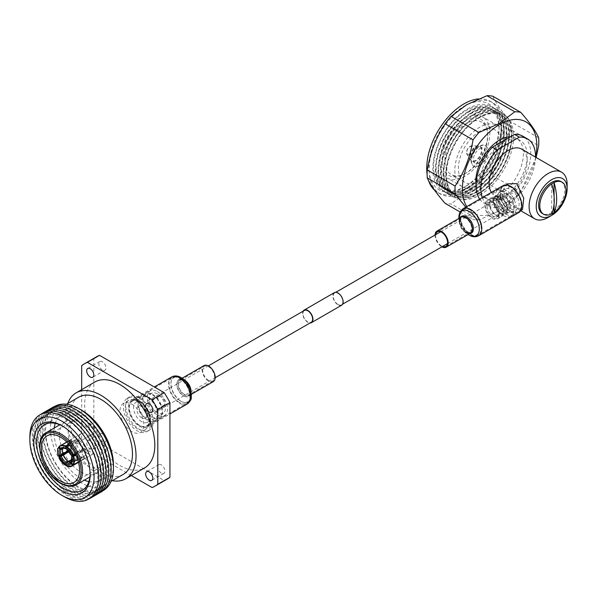 <?xml version="1.0" encoding="UTF-8"?>
<svg xmlns="http://www.w3.org/2000/svg" width="597" height="597" viewBox="0 0 597 597"><rect width="100%" height="100%" fill="white"/><g stroke="black" fill="none" stroke-linecap="round" stroke-linejoin="round"><path stroke-width="0.45" stroke-dasharray="2.98 2.24" d="M338.014 304.515A6.836 3.948 -120 0 0 341.432 304.851A6.836 3.948 -120 0 0 342.477 299.373A6.836 3.948 -120 0 0 338.014 293.351A6.836 3.948 -120 0 0 334.596 293.015A6.836 3.948 -120 0 0 333.544 298.493A6.836 3.948 -120 0 0 338.014 304.515M504.129 208.607A6.836 3.948 -120 0 0 507.547 208.943A6.836 3.948 -120 0 0 508.592 203.473A6.836 3.948 -120 0 0 504.129 197.45A6.836 3.948 -120 0 0 500.711 197.107A6.836 3.948 -120 0 0 499.667 202.584A6.836 3.948 -120 0 0 504.129 208.607M303.164 311.164A7.261 4.194 -120 0 0 307.806 322.298A7.261 4.194 -120 0 0 310 322.999M334.38 292.642A7.261 4.194 -120 0 0 333.268 298.463A7.261 4.194 -120 0 0 338.014 304.866A7.261 4.194 -120 0 0 341.641 305.224M141.69 417.855A6.836 3.948 -120 0 0 145.108 418.198A6.836 3.948 -120 0 0 146.153 412.721A6.836 3.948 -120 0 0 141.69 406.699A6.836 3.948 -120 0 0 138.273 406.363A6.836 3.948 -120 0 0 137.228 411.833A6.836 3.948 -120 0 0 141.69 417.855M304.388 310.455A6.836 3.948 -120 0 0 303.343 315.932A6.836 3.948 -120 0 0 307.806 321.955A6.836 3.948 -120 0 0 311.224 322.29M435.75 234.614A8.418 4.858 -120 0 0 441.623 245.986A8.418 4.858 -120 0 0 442.586 246.449M510.786 187.152A14.738 8.507 -120 0 0 503.42 186.421A14.738 8.507 -120 0 0 501.159 198.226A14.738 8.507 -120 0 0 510.786 211.219A14.738 8.507 -120 0 0 518.151 211.942A14.738 8.507 -120 0 0 520.412 200.137A14.738 8.507 -120 0 0 510.786 187.152M502.995 185.682A15.589 9 -120 0 0 500.599 198.174A15.589 9 -120 0 0 510.786 211.913A15.589 9 -120 0 0 518.584 212.681M435.071 235.002A9.268 5.351 -120 0 0 441.623 246.68A9.268 5.351 -120 0 0 441.907 246.845M208.651 380.49A8.418 4.858 60 0 1 203.152 373.073A8.418 4.858 60 0 1 204.443 366.334A8.418 4.858 60 0 1 208.651 366.752A8.418 4.858 60 0 1 214.144 374.162A8.418 4.858 60 0 1 212.86 380.908A8.418 4.858 60 0 1 208.651 380.49M139.482 425.586A14.738 8.507 60 0 1 129.855 412.602A14.738 8.507 60 0 1 132.116 400.788A14.738 8.507 60 0 1 139.482 401.52A14.738 8.507 60 0 1 149.108 414.505A14.738 8.507 60 0 1 146.855 426.318A14.738 8.507 60 0 1 139.482 425.586M139.482 400.826A15.589 9 60 0 1 149.668 414.564A15.589 9 60 0 1 147.28 427.056A15.589 9 60 0 1 139.482 426.28A15.589 9 60 0 1 129.303 412.542A15.589 9 60 0 1 131.691 400.05A15.589 9 60 0 1 139.482 400.826M213.286 381.647A9.268 5.351 60 0 1 208.651 381.192A9.268 5.351 60 0 1 202.592 373.021A9.268 5.351 60 0 1 204.017 365.595M492.234 217.442A9.246 5.343 60 0 1 485.697 206.114A9.246 5.343 60 0 1 492.234 202.338L492.234 202.338A9.246 5.343 60 0 1 498.779 213.666A9.246 5.343 60 0 1 492.234 217.442M492.95 202.756L492.234 202.338L492.95 202.756A8.239 4.761 -120 0 0 488.831 202.346A8.239 4.761 -120 0 0 487.57 208.95A8.239 4.761 -120 0 0 492.95 216.211A8.239 4.761 -120 0 0 497.07 216.614A8.239 4.761 -120 0 0 498.779 212.845A8.239 4.761 -120 0 0 492.95 202.756L492.95 202.756M499.876 197.659L500.465 198.57L499.876 199.48L497.017 199.301L496.428 198.57L497.017 197.831L499.876 197.659M499.876 200.607L500.465 199.682L499.876 198.756L497.017 198.958L496.428 199.682L497.017 200.405L499.876 200.607M504.129 196.301A8.239 4.761 -120 0 0 500.01 195.891A8.239 4.761 -120 0 0 498.741 202.495A8.239 4.761 -120 0 0 504.129 209.756A8.239 4.761 -120 0 0 508.248 210.166A8.239 4.761 -120 0 0 509.51 203.562A8.239 4.761 -120 0 0 504.129 196.301M492.234 218.405A10.425 6.022 -120 0 0 497.45 218.92A10.425 6.022 -120 0 0 499.047 210.569A10.425 6.022 -120 0 0 492.234 201.383A10.425 6.022 -120 0 0 487.025 200.861A10.425 6.022 -120 0 0 485.428 209.219A10.425 6.022 -120 0 0 492.234 218.405M496.517 215.935A10.425 6.022 -120 0 0 501.734 216.45A10.425 6.022 -120 0 0 503.331 208.099A10.425 6.022 -120 0 0 496.517 198.905A10.425 6.022 -120 0 0 491.301 198.391A10.425 6.022 -120 0 0 489.704 206.749A10.425 6.022 -120 0 0 496.517 215.935M496.517 215.248A9.582 5.537 -120 0 0 501.308 215.726A9.582 5.537 -120 0 0 502.778 208.04A9.582 5.537 -120 0 0 496.517 199.592A9.582 5.537 -120 0 0 491.727 199.122A9.582 5.537 -120 0 0 490.256 206.801A9.582 5.537 -120 0 0 496.517 215.248M500.562 212.913A9.582 5.537 -120 0 0 505.353 213.39A9.582 5.537 -120 0 0 506.823 205.704A9.582 5.537 -120 0 0 500.562 197.264A9.582 5.537 -120 0 0 495.771 196.786A9.582 5.537 -120 0 0 494.301 204.465A9.582 5.537 -120 0 0 500.562 212.913M500.562 213.599A10.425 6.022 -120 0 0 505.771 214.114A10.425 6.022 -120 0 0 507.375 205.764A10.425 6.022 -120 0 0 500.562 196.577A10.425 6.022 -120 0 0 495.346 196.055A10.425 6.022 -120 0 0 493.749 204.413A10.425 6.022 -120 0 0 500.562 213.599M503.413 211.95A10.425 6.022 -120 0 0 508.629 212.472A10.425 6.022 -120 0 0 510.226 204.114A10.425 6.022 -120 0 0 503.413 194.928A10.425 6.022 -120 0 0 498.204 194.413A10.425 6.022 -120 0 0 496.607 202.764A10.425 6.022 -120 0 0 503.413 211.95M503.413 215.524A14.798 8.545 -120 0 0 510.816 216.256A14.798 8.545 -120 0 0 513.084 204.398A14.798 8.545 -120 0 0 503.413 191.353A14.798 8.545 -120 0 0 496.017 190.622A14.798 8.545 -120 0 0 493.749 202.48A14.798 8.545 -120 0 0 503.413 215.524M505.793 214.151A14.798 8.545 -120 0 0 513.189 214.883A14.798 8.545 -120 0 0 515.457 203.025A14.798 8.545 -120 0 0 505.793 189.98A14.798 8.545 -120 0 0 498.391 189.249A14.798 8.545 -120 0 0 496.122 201.107A14.798 8.545 -120 0 0 505.793 214.151M505.793 211.681A11.768 6.798 -120 0 0 511.681 212.263A11.768 6.798 -120 0 0 513.48 202.831A11.768 6.798 -120 0 0 505.793 192.458A11.768 6.798 -120 0 0 499.905 191.868A11.768 6.798 -120 0 0 498.099 201.301A11.768 6.798 -120 0 0 505.793 211.681M510.786 208.793A11.768 6.798 -120 0 0 516.674 209.375A11.768 6.798 -120 0 0 518.48 199.943A11.768 6.798 -120 0 0 510.786 189.57A11.768 6.798 -120 0 0 504.898 188.988A11.768 6.798 -120 0 0 503.099 198.42A11.768 6.798 -120 0 0 510.786 208.793M510.786 211.263A14.798 8.545 -120 0 0 518.189 212.002A14.798 8.545 -120 0 0 520.457 200.144A14.798 8.545 -120 0 0 510.786 187.1A14.798 8.545 -120 0 0 503.39 186.368A14.798 8.545 -120 0 0 501.122 198.226A14.798 8.545 -120 0 0 510.786 211.263M507.741 183.854L503.495 189.152L504.443 196.413L516.778 207.808L522.539 209.487M560.941 181.518A18.5 10.679 -60 0 1 563.777 196.338A18.5 10.679 -60 0 1 551.695 212.636A18.5 10.679 -60 0 1 542.442 213.554M503.413 142.198A33.633 19.417 120 0 0 481.443 171.839A33.633 19.417 120 0 0 486.6 198.786A33.633 19.417 120 0 0 503.413 197.122A33.633 19.417 120 0 0 525.39 167.488A33.633 19.417 120 0 0 520.233 140.534A33.633 19.417 120 0 0 503.413 142.198M476.07 184.958A33.633 19.417 120 0 0 482.794 196.592A33.633 19.417 120 0 0 499.607 194.928A33.633 19.417 120 0 0 521.584 165.287A33.633 19.417 120 0 0 516.427 138.34A33.633 19.417 120 0 0 510.45 136.765M535.681 157.22A52.633 30.387 -60 0 1 499.607 210.442A52.633 30.387 -60 0 1 466.742 206.607M536.121 157.474L520.741 191.913L492.876 175.831A59.275 34.223 -60 0 1 486.958 183.197L514.815 199.286L499.219 210.987L478.966 219.987A59.275 34.223 -60 0 1 473.04 219.457L465.779 207.166M491.361 192.398A26.91 15.537 120 0 0 494.719 195.712A26.91 15.537 120 0 0 508.174 194.376A26.91 15.537 120 0 0 525.748 170.667A26.91 15.537 120 0 0 521.621 149.108M567.15 184.488A26.91 15.537 -60 0 1 548.128 217.442M460.011 211.935L473.04 219.457M538.658 137.817L510.793 121.736A59.275 34.223 -60 0 1 510.801 129.631L538.658 145.72M492.868 96.244C495.741 102.923 501.719 111.423 510.793 121.736M510.801 129.631C501.778 143.183 495.808 158.586 492.876 175.831M478.966 219.987L451.108 203.905A59.275 34.223 -60 0 1 445.183 203.376M486.958 183.197L466.697 192.212L451.108 203.905M520.741 191.913A59.275 34.223 -60 0 1 514.815 199.286M466.317 191.219A52.633 30.387 -60 0 1 439.996 193.824A52.633 30.387 -60 0 1 431.929 151.653A52.633 30.387 -60 0 1 466.317 105.266A52.633 30.387 -60 0 1 492.629 102.662A52.633 30.387 -60 0 1 500.704 144.84A52.633 30.387 -60 0 1 466.317 191.219M479.137 193.406A46.245 26.701 120 0 0 509.345 152.653A46.245 26.701 120 0 0 502.256 115.594A46.245 26.701 120 0 0 479.137 117.885A46.245 26.701 120 0 0 448.922 158.638A46.245 26.701 120 0 0 456.011 195.697A46.245 26.701 120 0 0 479.137 193.406M479.787 195.092A47.85 27.626 120 0 0 513.621 136.489A47.85 27.626 120 0 0 479.787 116.952A47.85 27.626 120 0 0 445.959 175.555A47.85 27.626 120 0 0 479.787 195.092M477.6 114.937A48.767 28.156 -60 0 1 512.084 134.847A48.767 28.156 -60 0 1 477.6 194.577A48.767 28.156 -60 0 1 443.116 174.667A48.767 28.156 -60 0 1 477.6 114.937M478.63 117.594A46.245 26.701 -60 0 1 501.749 115.303A46.245 26.701 -60 0 1 508.838 152.362A46.245 26.701 -60 0 1 478.63 193.107A46.245 26.701 -60 0 1 455.504 195.398A46.245 26.701 -60 0 1 448.414 158.347A46.245 26.701 -60 0 1 478.63 117.594M476.57 191.921A46.245 26.701 120 0 0 506.778 151.168A46.245 26.701 120 0 0 499.689 114.117A46.245 26.701 120 0 0 476.57 116.4A46.245 26.701 120 0 0 446.355 157.153A46.245 26.701 120 0 0 453.444 194.212A46.245 26.701 120 0 0 476.57 191.921M475.025 113.452A48.767 28.156 -60 0 1 509.51 133.362A48.767 28.156 -60 0 1 475.025 193.092A48.767 28.156 -60 0 1 440.541 173.182A48.767 28.156 -60 0 1 475.025 113.452M476.055 116.109A46.245 26.701 -60 0 1 499.182 113.818A46.245 26.701 -60 0 1 506.271 150.877A46.245 26.701 -60 0 1 476.055 191.63A46.245 26.701 -60 0 1 452.936 193.921A46.245 26.701 -60 0 1 445.847 156.862A46.245 26.701 -60 0 1 476.055 116.109M473.996 190.436A46.245 26.701 120 0 0 504.211 149.69A46.245 26.701 120 0 0 497.122 112.632A46.245 26.701 120 0 0 473.996 114.922A46.245 26.701 120 0 0 443.787 155.675A46.245 26.701 120 0 0 450.877 192.727A46.245 26.701 120 0 0 473.996 190.436M472.458 111.975A48.767 28.156 -60 0 1 506.943 131.885A48.767 28.156 -60 0 1 472.458 191.607A48.767 28.156 -60 0 1 437.974 171.697A48.767 28.156 -60 0 1 472.458 111.975M473.488 114.624A46.245 26.701 -60 0 1 496.614 112.333A46.245 26.701 -60 0 1 503.704 149.392A46.245 26.701 -60 0 1 473.488 190.144A46.245 26.701 -60 0 1 450.369 192.435A46.245 26.701 -60 0 1 443.28 155.377A46.245 26.701 -60 0 1 473.488 114.624M471.429 188.958A46.245 26.701 120 0 0 501.644 148.205A46.245 26.701 120 0 0 494.555 111.146A46.245 26.701 120 0 0 471.429 113.437A46.245 26.701 120 0 0 441.22 154.19A46.245 26.701 120 0 0 448.31 191.249A46.245 26.701 120 0 0 471.429 188.958M469.891 110.49A48.767 28.156 -60 0 1 504.375 130.4A48.767 28.156 -60 0 1 469.891 190.13A48.767 28.156 -60 0 1 435.407 170.22A48.767 28.156 -60 0 1 469.891 110.49M470.921 113.146A46.245 26.701 -60 0 1 494.04 110.855A46.245 26.701 -60 0 1 501.129 147.907A46.245 26.701 -60 0 1 470.921 188.659A46.245 26.701 -60 0 1 447.802 190.95A46.245 26.701 -60 0 1 440.713 153.892A46.245 26.701 -60 0 1 470.921 113.146M468.861 187.473A46.245 26.701 120 0 0 499.07 146.72A46.245 26.701 120 0 0 491.98 109.661A46.245 26.701 120 0 0 468.861 111.952A46.245 26.701 120 0 0 438.653 152.705A46.245 26.701 120 0 0 445.743 189.764A46.245 26.701 120 0 0 468.861 187.473M467.324 109.005A48.767 28.156 -60 0 1 501.808 128.915A48.767 28.156 -60 0 1 467.324 188.645A48.767 28.156 -60 0 1 432.84 168.735A48.767 28.156 -60 0 1 467.324 109.005M466.302 186.01L466.302 186.01A46.267 26.708 120 0 0 499.017 129.348A46.267 26.708 120 0 0 466.302 110.46A46.267 26.708 120 0 0 433.586 167.123A46.267 26.708 120 0 0 466.302 186.01L463.936 187.376A49.611 28.641 -60 0 1 428.855 167.123A49.611 28.641 -60 0 1 463.936 106.363A49.611 28.641 -60 0 1 499.017 126.616A49.611 28.641 -60 0 1 463.936 187.376L466.302 186.01M468.354 111.661A46.245 26.701 -60 0 1 491.473 109.37A46.245 26.701 -60 0 1 498.562 146.429A46.245 26.701 -60 0 1 468.354 187.182A46.245 26.701 -60 0 1 445.228 189.473A46.245 26.701 -60 0 1 438.138 152.414A46.245 26.701 -60 0 1 468.354 111.661M478.555 98.908A52.633 30.387 -60 0 1 490.256 101.289A52.633 30.387 -60 0 1 498.323 143.467A52.633 30.387 -60 0 1 463.936 189.846A52.633 30.387 -60 0 1 437.616 192.45A52.633 30.387 -60 0 1 434.549 190.212M428.519 180.518A52.633 30.387 -60 0 1 427.116 174.384M479.787 184.854A35.313 20.388 120 0 0 502.861 153.735A35.313 20.388 120 0 0 497.45 125.437A35.313 20.388 120 0 0 479.787 127.191A35.313 20.388 120 0 0 456.72 158.309A35.313 20.388 120 0 0 462.13 186.607A35.313 20.388 120 0 0 479.787 184.854M466.317 172.958L464.891 173.779A32.29 18.641 -60 0 1 442.056 160.6A32.29 18.641 -60 0 1 464.891 121.057A32.29 18.641 -60 0 1 487.719 134.235A32.29 18.641 -60 0 1 464.891 173.779L466.317 172.958A30.268 17.477 -60 0 1 451.183 174.458A30.268 17.477 -60 0 1 446.541 150.205A30.268 17.477 -60 0 1 466.317 123.527A30.268 17.477 -60 0 1 481.451 122.027A30.268 17.477 -60 0 1 487.719 135.885A30.268 17.477 -60 0 1 466.317 172.958M479.787 131.31A30.268 17.477 120 0 0 460.018 157.981A30.268 17.477 120 0 0 464.653 182.234A30.268 17.477 120 0 0 479.787 180.734A30.268 17.477 120 0 0 499.562 154.063A30.268 17.477 120 0 0 494.92 129.81A30.268 17.477 120 0 0 479.787 131.31M464.891 176.257A35.313 20.388 -60 0 1 447.228 178.003A35.313 20.388 -60 0 1 441.817 149.705A35.313 20.388 -60 0 1 464.891 118.587A35.313 20.388 -60 0 1 482.548 116.833A35.313 20.388 -60 0 1 487.958 145.131A35.313 20.388 -60 0 1 464.891 176.257M480.048 165.481A11.768 6.798 120 0 0 487.525 155.093A11.768 6.798 120 0 0 485.674 145.832A11.768 6.798 120 0 0 479.525 146.564A11.768 6.798 120 0 0 472.048 156.951A11.768 6.798 120 0 0 473.906 166.22A11.768 6.798 120 0 0 480.048 165.481M479.212 149.041A8.41 4.858 -60 0 1 483.6 148.511A8.41 4.858 -60 0 1 484.921 155.13A8.41 4.858 -60 0 1 479.578 162.548A8.41 4.858 -60 0 1 475.19 163.078A8.41 4.858 -60 0 1 473.869 156.459A8.41 4.858 -60 0 1 479.212 149.041M479.652 165.25A11.768 6.798 -60 0 1 473.511 165.988A11.768 6.798 -60 0 1 471.652 156.727A11.768 6.798 -60 0 1 479.137 146.34A11.768 6.798 -60 0 1 485.279 145.601A11.768 6.798 -60 0 1 487.137 154.862A11.768 6.798 -60 0 1 479.652 165.25M482.309 197.622A38.678 22.328 120 0 0 488.831 205.905A38.678 22.328 120 0 0 497.017 207.681L519.323 194.801A38.678 22.328 120 0 0 535.516 157.13M497.017 207.681L492.256 204.935L514.569 192.055L519.323 194.801M514.569 192.055A38.678 22.328 120 0 0 522.756 136.168M479.719 199.114A38.678 22.328 120 0 0 484.077 203.159A38.678 22.328 120 0 0 492.256 204.935M554.068 203.928L554.068 201.928M554.068 198.637L554.068 196.637M551.695 213.95L551.695 183.869M102.385 369.983A5.045 2.91 60 0 1 99.087 365.543A5.045 2.91 60 0 1 99.863 361.498A5.045 2.91 60 0 1 102.385 361.752A5.045 2.91 60 0 1 105.684 366.192A5.045 2.91 60 0 1 104.908 370.237A5.045 2.91 60 0 1 102.385 369.983M90.259 440.795A5.045 2.91 -120 0 0 87.737 440.549A5.045 2.91 -120 0 0 86.961 444.586A5.045 2.91 -120 0 0 90.259 449.034A5.045 2.91 -120 0 0 92.781 449.28A5.045 2.91 -120 0 0 93.55 445.243A5.045 2.91 -120 0 0 90.259 440.795M102.385 442.034A5.045 2.91 60 0 1 99.087 437.586A5.045 2.91 60 0 1 99.863 433.541A5.045 2.91 60 0 1 102.385 433.795A5.045 2.91 60 0 1 105.684 438.235A5.045 2.91 60 0 1 104.908 442.28A5.045 2.91 60 0 1 102.385 442.034M161.362 473.145A5.045 2.91 60 0 1 158.071 468.697A5.045 2.91 60 0 1 158.839 464.653A5.045 2.91 60 0 1 161.362 464.906A5.045 2.91 60 0 1 164.66 469.346A5.045 2.91 60 0 1 163.884 473.391A5.045 2.91 60 0 1 161.362 473.145M161.362 405.042A5.045 2.91 60 0 1 158.071 400.594A5.045 2.91 60 0 1 158.839 396.55A5.045 2.91 60 0 1 161.362 396.804A5.045 2.91 60 0 1 164.66 401.244A5.045 2.91 60 0 1 163.884 405.288A5.045 2.91 60 0 1 161.362 405.042M137.109 401.191A16.813 9.709 60 0 1 148.093 416.012A16.813 9.709 60 0 1 145.511 429.489A16.813 9.709 60 0 1 137.109 428.653A16.813 9.709 60 0 1 126.124 413.84A16.813 9.709 60 0 1 128.698 400.363A16.813 9.709 60 0 1 137.109 401.191M131.877 404.214A16.813 9.709 60 0 1 142.862 419.034A16.813 9.709 60 0 1 140.28 432.512A16.813 9.709 60 0 1 131.877 431.676A16.813 9.709 60 0 1 120.885 416.855A16.813 9.709 60 0 1 123.467 403.385A16.813 9.709 60 0 1 131.877 404.214M139.482 397.759A19.335 11.164 60 0 1 152.116 414.803A19.335 11.164 60 0 1 149.153 430.303A19.335 11.164 60 0 1 139.482 429.34A19.335 11.164 60 0 1 126.848 412.303A19.335 11.164 60 0 1 129.818 396.804A19.335 11.164 60 0 1 139.482 397.759M137.109 399.132A19.335 11.164 60 0 1 149.743 416.176A19.335 11.164 60 0 1 146.772 431.676A19.335 11.164 60 0 1 137.109 430.713A19.335 11.164 60 0 1 124.475 413.676A19.335 11.164 60 0 1 127.437 398.177A19.335 11.164 60 0 1 137.109 399.132M147.81 397.072A14.291 8.254 60 0 1 157.145 409.669A14.291 8.254 60 0 1 154.959 421.124A14.291 8.254 60 0 1 147.81 420.415A14.291 8.254 60 0 1 138.467 407.818A14.291 8.254 60 0 1 140.661 396.371A14.291 8.254 60 0 1 147.81 397.072M139.482 401.878A14.291 8.254 60 0 1 148.825 414.475A14.291 8.254 60 0 1 146.631 425.93A14.291 8.254 60 0 1 139.482 425.221A14.291 8.254 60 0 1 130.146 412.624A14.291 8.254 60 0 1 132.34 401.177A14.291 8.254 60 0 1 139.482 401.878M152.563 395.013A13.455 7.768 60 0 1 161.354 406.87A13.455 7.768 60 0 1 159.295 417.654A13.455 7.768 60 0 1 152.563 416.982A13.455 7.768 60 0 1 143.773 405.132A13.455 7.768 60 0 1 145.84 394.348A13.455 7.768 60 0 1 152.563 395.013M147.81 397.759A13.455 7.768 60 0 1 156.601 409.617A13.455 7.768 60 0 1 154.533 420.4A13.455 7.768 60 0 1 147.81 419.728A13.455 7.768 60 0 1 139.019 407.878A13.455 7.768 60 0 1 141.079 397.095A13.455 7.768 60 0 1 147.81 397.759M157.324 391.587A14.291 8.254 60 0 1 166.66 404.176A14.291 8.254 60 0 1 164.466 415.631A14.291 8.254 60 0 1 157.324 414.922A14.291 8.254 60 0 1 147.981 402.333A14.291 8.254 60 0 1 150.175 390.878A14.291 8.254 60 0 1 157.324 391.587M152.563 394.326A14.291 8.254 60 0 1 161.899 406.923A14.291 8.254 60 0 1 159.712 418.378A14.291 8.254 60 0 1 152.563 417.669A14.291 8.254 60 0 1 143.228 405.072A14.291 8.254 60 0 1 145.414 393.624A14.291 8.254 60 0 1 152.563 394.326M157.324 412.661A11.522 6.649 60 0 1 149.795 402.512A11.522 6.649 60 0 1 151.563 393.281A11.522 6.649 60 0 1 157.324 393.848A11.522 6.649 60 0 1 164.847 403.997A11.522 6.649 60 0 1 163.078 413.228A11.522 6.649 60 0 1 157.324 412.661M141.69 421.683A11.522 6.649 60 0 1 134.168 411.534A11.522 6.649 60 0 1 135.929 402.303A11.522 6.649 60 0 1 141.69 402.871A11.522 6.649 60 0 1 149.22 413.027A11.522 6.649 60 0 1 147.452 422.251A11.522 6.649 60 0 1 141.69 421.683M67.774 403.497A49.611 28.641 -120 0 0 100.96 476.302A49.611 28.641 -120 0 0 112.34 480.682M94.945 381.983A49.611 28.641 -120 0 0 87.341 421.736A49.611 28.641 -120 0 0 119.743 465.451A49.611 28.641 -120 0 0 144.549 467.914M123.236 474.391A44.566 25.731 60 0 1 100.96 472.182A44.566 25.731 60 0 1 71.849 432.915A44.566 25.731 60 0 1 78.677 397.199M81.931 410.393A44.566 25.731 -120 0 0 59.648 408.184A44.566 25.731 -120 0 0 52.82 443.899A44.566 25.731 -120 0 0 81.931 483.167A44.566 25.731 -120 0 0 104.214 485.376A44.566 25.731 -120 0 0 113.445 464.973M167.19 479.115A70.625 40.775 60 0 1 164.22 480.563L99.527 443.205A70.625 40.775 60 0 1 93.826 433.325L93.826 358.625A70.625 40.775 60 0 1 96.557 356.782M131.303 475.555L87.401 450.213L99.527 443.205M164.22 480.563L152.093 487.562M93.826 433.325L81.692 440.332L81.692 389.632M81.692 365.625L93.826 358.625M87.401 450.213A70.625 40.775 60 0 1 81.692 440.332M87.244 421.743A26.91 15.537 -120 0 0 73.789 420.415A26.91 15.537 -120 0 0 69.662 441.974A26.91 15.537 -120 0 0 87.244 465.682A26.91 15.537 -120 0 0 100.692 467.018A26.91 15.537 -120 0 0 104.818 445.459A26.91 15.537 -120 0 0 87.244 421.743M77.938 411.766A45.708 26.387 60 0 1 110.258 467.742A45.708 26.387 60 0 1 77.938 486.406A45.708 26.387 60 0 1 45.618 430.43A45.708 26.387 60 0 1 77.938 411.766M51.088 408.355A48.767 28.156 -120 0 0 45.178 447.787A48.767 28.156 -120 0 0 76.692 489.622A48.767 28.156 -120 0 0 99.789 492.704M103.191 490.577A48.566 28.037 60 0 1 79.102 488.062A48.566 28.037 60 0 1 47.432 445.444A48.566 28.037 60 0 1 54.633 406.467M75.438 413.206A45.708 26.387 60 0 1 107.758 469.19A45.708 26.387 60 0 1 75.438 487.846A45.708 26.387 60 0 1 43.118 431.87A45.708 26.387 60 0 1 75.438 413.206M48.596 409.796A48.767 28.156 -120 0 0 42.685 449.235A48.767 28.156 -120 0 0 74.192 491.062A48.767 28.156 -120 0 0 97.296 494.144M72.946 414.654A45.708 26.387 60 0 1 105.266 470.63A45.708 26.387 60 0 1 72.946 489.286A45.708 26.387 60 0 1 40.626 433.31A45.708 26.387 60 0 1 72.946 414.654M46.096 411.236A48.767 28.156 -120 0 0 40.186 450.675A48.767 28.156 -120 0 0 71.692 492.51A48.767 28.156 -120 0 0 94.796 495.585M70.446 416.094A45.708 26.387 60 0 1 102.766 472.07A45.708 26.387 60 0 1 70.446 490.734A45.708 26.387 60 0 1 38.126 434.75A45.708 26.387 60 0 1 70.446 416.094M43.596 412.676A48.767 28.156 -120 0 0 37.686 452.116A48.767 28.156 -120 0 0 69.2 493.95A48.767 28.156 -120 0 0 92.296 497.032M67.946 417.534A45.708 26.387 60 0 1 100.266 473.511A45.708 26.387 60 0 1 67.946 492.174A45.708 26.387 60 0 1 35.633 436.191A45.708 26.387 60 0 1 67.946 417.534M40.589 414.497A48.767 28.156 -120 0 0 35.35 454.056A48.767 28.156 -120 0 0 66.7 495.391A48.767 28.156 -120 0 0 89.222 498.726M65.454 418.975A45.708 26.387 60 0 1 97.774 474.951A45.708 26.387 60 0 1 65.454 493.615A45.708 26.387 60 0 1 33.133 437.638A45.708 26.387 60 0 1 65.454 418.975M90.125 473.742A37.835 21.843 -120 0 0 90.14 472.936A37.835 21.843 -120 0 0 63.386 426.594L61.954 425.773L63.386 426.594A37.835 21.843 -120 0 0 62.678 426.198M88.871 481.592A37.835 21.843 -120 0 0 99.662 480.234A37.835 21.843 -120 0 0 105.46 449.914A37.835 21.843 -120 0 0 80.744 416.572A37.835 21.843 -120 0 0 61.827 414.699A37.835 21.843 -120 0 0 55.252 423.363M54.23 428.019A37.835 21.843 -120 0 0 80.744 478.361A37.835 21.843 -120 0 0 84.334 480.152M80.744 472.04A30.104 17.38 -120 0 0 95.796 473.533A30.104 17.38 -120 0 0 100.408 449.414A30.104 17.38 -120 0 0 80.744 422.885A30.104 17.38 -120 0 0 65.692 421.4A30.104 17.38 -120 0 0 61.081 445.519A30.104 17.38 -120 0 0 80.744 472.04M29.85 437.131A48.648 28.089 -120 0 0 64.252 496.711M86.871 453.101A11.768 6.798 -120 0 0 93.125 453.907A11.768 6.798 -120 0 0 94.998 444.713A11.768 6.798 -120 0 0 87.61 434.325A11.768 6.798 -120 0 0 81.356 433.519A11.768 6.798 -120 0 0 79.483 442.713A11.768 6.798 -120 0 0 86.871 453.101M79.476 444.265A5.045 2.91 -120 0 0 75.752 446.049A5.045 2.91 -120 0 0 79.155 452.317A5.045 2.91 -120 0 0 82.879 450.534A5.045 2.91 -120 0 0 79.476 444.265M79.02 455.802A9.418 5.44 -120 0 0 84.028 456.444A9.418 5.44 -120 0 0 85.52 449.093A9.418 5.44 -120 0 0 79.61 440.78A9.418 5.44 -120 0 0 74.61 440.138A9.418 5.44 -120 0 0 73.11 447.489A9.418 5.44 -120 0 0 79.02 455.802M71.453 462.257A8.41 4.858 -120 0 0 72.58 461.891A8.41 4.858 -120 0 0 73.118 461.488L74.431 461.869L82.998 456.921A9.418 5.44 -120 0 0 83.505 456.295L74.946 461.235L73.625 460.854L71.498 462.175M71.401 462.481L73.118 461.488M69.349 461.936L68.588 461.593M69.267 461.981A9.418 5.44 -120 0 0 73.797 462.347A9.418 5.44 -120 0 0 74.431 461.869M73.625 460.854A8.41 4.858 -120 0 0 73.856 455.101M74.946 461.235A9.418 5.44 -120 0 0 75.207 454.675M75.603 454.444L83.767 449.735A9.418 5.44 -120 0 0 83.326 448.504L71.439 455.369M66.528 448.922L67.215 449.317L69.118 448.22L69.864 447.004L78.423 442.056A9.418 5.44 -120 0 0 77.946 441.743A9.418 5.44 -120 0 0 77.468 441.459L68.909 446.407L68.162 447.623L66.543 448.556M73.416 453.877A8.41 4.858 -120 0 0 69.118 448.22M74.767 453.444A9.418 5.44 -120 0 0 69.864 447.004M68.162 447.623A8.41 4.858 -120 0 0 64.17 447.325A8.41 4.858 -120 0 0 63.64 447.728L63.745 446.519L72.312 441.579A9.418 5.44 -120 0 0 71.797 442.205L63.237 447.153L63.125 448.354M62.812 448.198L63.64 447.728M68.909 446.407A9.418 5.44 -120 0 0 64.379 446.041A9.418 5.44 -120 0 0 63.745 446.519M63.237 447.153A9.418 5.44 -120 0 0 62.431 450.347A9.418 5.44 -120 0 0 62.439 450.78M72.118 459.197L76.879 456.444A9.418 5.44 -120 0 0 77.356 456.765A9.418 5.44 -120 0 0 77.834 457.041L72.08 460.362M68.215 450.69L71.536 448.772A9.418 5.44 -120 0 0 71.976 449.996L69.073 451.675M77.834 457.041L77.759 458.921A11.768 6.798 60 0 1 77.282 458.638A11.768 6.798 60 0 1 76.804 458.324L65.916 464.615M66.103 465.653L77.759 458.921M82.998 456.921L84.401 458.772L78.476 462.197M83.505 456.295L84.916 458.145A11.768 6.798 60 0 1 84.401 458.772M78.394 461.906L84.916 458.145M83.767 449.735L85.244 449.698L75.909 455.086M83.326 448.504L84.804 448.474A11.768 6.798 60 0 1 85.244 449.698M75.356 453.929L84.804 448.474M69.088 444.459L77.543 439.579A11.768 6.798 60 0 1 78.02 439.862A11.768 6.798 60 0 1 78.498 440.176L69.737 445.235M78.498 440.176L78.423 442.056M77.543 439.579L77.468 441.459M59.193 446.825L70.394 440.362A11.768 6.798 60 0 1 70.901 439.728L59.252 446.459M70.901 439.728L72.312 441.579M70.394 440.362L71.797 442.205M68.61 451.116L70.498 450.034A11.768 6.798 60 0 1 70.058 448.802L58.379 455.668M70.058 448.802L71.536 448.772M70.498 450.034L71.976 449.996M76.879 456.444L76.804 458.324M465.787 218.293A8.418 4.858 -120 0 0 461.578 217.875A8.418 4.858 -120 0 0 460.287 224.621A8.418 4.858 -120 0 0 465.787 232.039A8.418 4.858 -120 0 0 469.988 232.449A8.418 4.858 -120 0 0 471.279 225.711A8.418 4.858 -120 0 0 465.787 218.293M466.973 232.017A9.239 5.336 -120 0 0 473.503 228.248A9.239 5.336 -120 0 0 466.973 216.935A9.239 5.336 -120 0 0 460.832 223.494A9.239 5.336 -120 0 0 464.757 230.293A9.239 5.336 -120 0 0 466.973 232.017M469.563 211.622A13.918 8.037 -120 0 0 460.302 221.502A13.918 8.037 -120 0 0 466.22 231.74A13.918 8.037 -120 0 0 469.563 234.345A13.918 8.037 -120 0 0 479.398 228.666A13.918 8.037 -120 0 0 469.563 211.622M470.749 210.263A14.738 8.507 -120 0 0 463.384 209.54A14.738 8.507 -120 0 0 461.123 221.345A14.738 8.507 -120 0 0 470.749 234.33A14.738 8.507 -120 0 0 478.115 235.061A14.738 8.507 -120 0 0 480.376 223.256A14.738 8.507 -120 0 0 470.749 210.263M462.951 208.793A15.589 9 -120 0 0 460.563 221.293A15.589 9 -120 0 0 470.749 235.031A15.589 9 -120 0 0 478.548 235.8M460.332 217.607A9.761 5.634 -120 0 0 460.003 223.711A9.761 5.634 -120 0 0 464.153 230.897A9.761 5.634 -120 0 0 466.496 232.726A9.761 5.634 -120 0 0 469.6 233.666M468.175 234.487L465.615 232.345A14.44 8.336 -120 0 1 459.481 221.718L458.906 218.435A14.44 8.336 -120 0 0 459.481 221.718L460.003 223.711C459.317 220.032 459.697 217.845 461.153 217.136A9.268 5.351 -120 0 0 459.727 224.562A9.268 5.351 -120 0 0 465.787 232.733A9.268 5.351 -120 0 0 470.421 233.196C469.108 233.614 467.779 233.434 466.429 232.666L464.153 230.897L465.615 232.345A14.44 8.336 -120 0 0 468.182 234.487M184.488 394.438A8.418 4.858 60 0 1 178.988 387.028A8.418 4.858 60 0 1 180.279 380.282A8.418 4.858 60 0 1 184.488 380.699A8.418 4.858 60 0 1 189.988 388.117A8.418 4.858 60 0 1 188.697 394.856A8.418 4.858 60 0 1 184.488 394.438M183.294 380.714A9.239 5.336 60 0 1 185.518 382.446A9.239 5.336 60 0 1 189.443 389.244A9.239 5.336 60 0 1 183.294 395.796A9.239 5.336 60 0 1 176.764 384.49A9.239 5.336 60 0 1 183.294 380.714M180.712 401.109A13.918 8.037 60 0 1 170.876 384.072A13.918 8.037 60 0 1 180.712 378.386A13.918 8.037 60 0 1 184.055 380.99A13.918 8.037 60 0 1 189.965 391.236A13.918 8.037 60 0 1 180.712 401.109M179.525 402.468A14.738 8.507 60 0 1 169.899 389.483A14.738 8.507 60 0 1 172.152 377.677A14.738 8.507 60 0 1 179.525 378.408A14.738 8.507 60 0 1 189.152 391.393A14.738 8.507 60 0 1 186.891 403.199A14.738 8.507 60 0 1 179.525 402.468M187.316 403.938A15.589 9 60 0 1 179.525 403.169A15.589 9 60 0 1 169.339 389.431A15.589 9 60 0 1 171.727 376.938M190.794 391.013A14.44 8.336 60 0 1 181.19 401.266A14.44 8.336 60 0 1 170.973 383.58A14.44 8.336 60 0 1 181.19 377.685M191.018 391.96A9.268 5.351 60 0 1 189.122 395.595C190.57 394.893 190.95 392.699 190.264 389.028A9.761 5.634 60 0 1 183.772 395.953A9.761 5.634 60 0 1 176.869 383.998A9.761 5.634 60 0 1 183.772 380.013A9.761 5.634 60 0 1 186.115 381.841L183.846 380.065C182.495 379.296 181.16 379.125 179.854 379.543A9.268 5.351 60 0 1 183.951 379.722M191.368 394.304L189.122 395.595A9.268 5.351 60 0 1 184.488 395.139A9.268 5.351 60 0 1 178.428 386.968A9.268 5.351 60 0 1 179.854 379.543L182.1 378.244M469.981 153.81A4.358 2.515 -60 0 1 466.802 152.198A4.358 2.515 -60 0 1 469.787 146.802A4.358 2.515 -60 0 1 472.966 148.414A4.358 2.515 -60 0 1 469.981 153.81M470.212 146.302A5.298 3.06 -60 0 1 472.123 145.728A5.298 3.06 -60 0 1 473.973 149.459A5.298 3.06 -60 0 1 470.451 154.817A5.298 3.06 -60 0 1 467.041 154.533A5.298 3.06 -60 0 1 470.212 146.302M475.428 146.952A8.291 4.783 -60 0 1 478.421 146.049A8.291 4.783 -60 0 1 481.316 151.884A8.291 4.783 -60 0 1 475.802 160.272A8.291 4.783 -60 0 1 470.466 159.817A8.291 4.783 -60 0 1 475.428 146.952M475.869 147.116A8.41 4.858 -60 0 1 480.264 146.586A8.41 4.858 -60 0 1 481.585 153.205A8.41 4.858 -60 0 1 476.242 160.623A8.41 4.858 -60 0 1 471.854 161.153A8.41 4.858 -60 0 1 470.526 154.533A8.41 4.858 -60 0 1 475.869 147.116M76.289 484.794A30.104 17.38 60 0 1 61.245 483.301A30.104 17.38 60 0 1 41.581 456.78A30.104 17.38 60 0 1 46.193 432.653M71.722 461.959A8.41 4.858 -120 0 0 71.953 456.198M71.513 454.974A8.41 4.858 -120 0 0 67.215 449.317M66.26 448.72A8.41 4.858 -120 0 0 62.267 448.422L64.17 447.325M57.678 451.31A11.768 6.798 -120 0 0 58.402 455.533M58.842 456.757A11.768 6.798 -120 0 0 65.155 465.056M341.432 304.851L342.656 304.142M447.496 243.613L507.547 208.943M145.108 418.198L215.196 377.729M138.273 406.363L208.36 365.894M334.596 293.015L335.82 292.306M440.661 231.778L500.711 197.107M503.42 186.421L463.384 209.54C459.66 212.905 458.63 216.898 460.302 221.502L460.832 223.494C460.212 219.957 460.459 218.084 461.578 217.875L437.414 231.83M445.832 246.404L469.988 232.449L466.854 231.927L464.757 230.293L469.682 234.434C472.727 236.188 475.54 236.397 478.115 235.061L518.151 211.942M132.116 400.788L172.152 377.677C174.734 376.341 177.548 376.55 180.593 378.297L185.518 382.446L183.421 380.804L180.279 380.282L204.443 366.334M212.86 380.908L188.697 394.856C189.809 394.647 190.062 392.774 189.443 389.244L189.965 391.236C191.637 395.841 190.615 399.826 186.891 403.199L146.855 426.318M147.28 427.056L169.929 413.982M131.691 400.05L154.332 386.975M500.465 198.57L500.465 199.682M500.01 195.891L488.831 202.346M497.45 218.92L501.734 216.45M501.308 215.726L505.353 213.39M505.771 214.114L508.629 212.472M510.816 216.256L513.189 214.883M511.681 212.263L516.674 209.375M518.189 212.002L520.636 210.584M486.6 198.786L482.794 196.592M520.599 210.651L494.719 195.712M499.017 129.348L499.017 126.616M502.256 115.594L501.749 115.303M439.996 193.824L437.616 192.45M491.98 109.661L491.473 109.37M494.555 111.146L494.04 110.855M497.122 112.632L496.614 112.333M499.689 114.117L499.182 113.818M453.444 194.212L452.936 193.921M450.877 192.727L450.369 192.435M448.31 191.249L447.802 190.95M445.743 189.764L445.228 189.473M492.629 102.662L490.256 101.289M456.011 195.697L455.504 195.398M487.719 135.885L487.719 134.235M464.653 182.234L451.183 174.458M494.92 129.81L481.451 122.027M497.45 125.437L482.548 116.833M462.13 186.607L447.228 178.003M475.19 163.078L470.466 159.817L467.041 154.533C465.929 151.601 466.906 148.869 469.973 146.355L472.123 145.728L478.421 146.049L483.6 148.511M485.674 145.832L485.279 145.601M473.906 166.22L473.511 165.988M488.831 205.905L484.077 203.159M520.233 140.534L516.427 138.34M503.39 186.368L505.838 184.951M499.905 191.868L504.898 188.988M496.017 190.622L498.391 189.249M495.346 196.055L498.204 194.413M491.727 199.122L495.771 196.786M487.025 200.861L491.301 198.391M508.248 210.166L497.07 216.614M496.428 198.57L496.428 199.682M498.779 212.845L498.779 213.666M99.863 361.498L87.737 368.498M99.863 433.541L87.737 440.549M158.839 464.653L146.713 471.66M158.839 396.55L146.713 403.557M145.511 429.489L140.28 432.512M149.153 430.303L146.772 431.676M154.959 421.124L146.631 425.93M159.295 417.654L154.533 420.4M164.466 415.631L159.712 418.378M135.929 402.303L151.563 393.281M111.035 481.436L104.214 485.376M73.789 420.415L47.073 435.832M100.692 467.018L73.983 482.436M61.827 414.699L44.462 424.721M95.796 473.533L89.893 476.943M66.476 404.251L59.648 408.184M65.692 421.4L59.797 424.803M99.662 480.234L82.304 490.256M90.14 472.936L90.14 474.585M72.58 461.891L70.677 462.988M62.431 451.175L62.431 450.347M74.61 440.138L64.379 446.041M84.028 456.444L73.797 462.347M81.356 433.519L66.737 441.959M93.125 453.907L78.513 462.347M147.452 422.251L163.078 413.228M150.175 390.878L145.414 393.624M145.84 394.348L141.079 397.095M140.661 396.371L132.34 401.177M129.818 396.804L127.437 398.177M128.698 400.363L123.467 403.385M163.884 405.288L151.757 412.288M163.884 473.391L151.757 480.398M104.908 442.28L92.781 449.28M104.908 370.237L92.781 377.237"/><path stroke-width="0.9" d="M310 322.999A7.261 4.194 -120 0 0 311.44 322.664A7.261 4.194 -120 0 0 312.552 316.843A7.261 4.194 -120 0 0 307.806 310.44A7.261 4.194 -120 0 0 304.179 310.082A7.261 4.194 -120 0 0 303.164 311.164M311.44 322.664L341.641 305.224A7.261 4.194 -120 0 0 342.753 299.403A7.261 4.194 -120 0 0 338.014 293.008A7.261 4.194 -120 0 0 334.38 292.642L304.179 310.082M215.196 377.729L311.224 322.29A6.836 3.948 -120 0 0 312.276 316.813A6.836 3.948 -120 0 0 307.806 310.791A6.836 3.948 -120 0 0 304.388 310.455L208.36 365.894M442.586 246.449A8.418 4.858 -120 0 0 445.832 246.404A8.418 4.858 -120 0 0 447.116 239.658A8.418 4.858 -120 0 0 441.623 232.248A8.418 4.858 -120 0 0 437.414 231.83A8.418 4.858 -120 0 0 435.75 234.614M462.951 208.793A15.589 9 -120 0 1 470.749 209.569A15.589 9 -120 0 1 480.936 223.308A15.589 9 -120 0 1 478.548 235.8L518.584 212.681A15.589 9 -120 0 0 520.972 200.189A15.589 9 -120 0 0 510.786 186.451A15.589 9 -120 0 0 502.995 185.682L462.951 208.793L459.891 212.159L458.906 218.435A14.44 8.336 -120 0 1 469.085 211.472A14.44 8.336 -120 0 1 479.294 229.158A14.44 8.336 -120 0 1 469.085 235.054A14.44 8.336 -120 0 1 468.182 234.487M441.907 246.845A9.268 5.351 -120 0 0 446.257 247.143A9.268 5.351 -120 0 0 447.675 239.718A9.268 5.351 -120 0 0 441.623 231.546A9.268 5.351 -120 0 0 436.989 231.091A9.268 5.351 -120 0 0 435.071 235.002M182.1 378.244L204.017 365.595A9.268 5.351 60 0 1 208.651 366.051A9.268 5.351 60 0 1 214.704 374.222A9.268 5.351 60 0 1 213.286 381.647L191.368 394.304M520.636 210.584L522.539 209.487L523.726 198.174L516.778 183.645L507.741 183.854L505.838 184.951M554.068 203.928L554.068 212.577A18.5 10.679 -60 0 1 552.882 213.323A18.5 10.679 -60 0 1 551.695 213.95A18.5 10.679 -60 0 1 543.628 214.241A18.5 10.679 -60 0 1 540.583 200.182A18.5 10.679 -60 0 1 551.695 183.869A18.5 10.679 -60 0 1 552.882 183.115A18.5 10.679 -60 0 1 554.068 182.495A18.5 10.679 -60 0 1 562.128 182.204A18.5 10.679 -60 0 1 565.18 196.256A18.5 10.679 -60 0 1 554.068 212.577C557.486 204.57 557.486 194.54 554.068 182.495L554.068 196.637M543.628 214.241L542.442 213.554A18.5 10.679 -60 0 1 539.606 198.734A18.5 10.679 -60 0 1 551.695 182.428A18.5 10.679 -60 0 1 560.941 181.518L562.128 182.204M551.695 179.682A21.858 12.619 120 0 0 536.233 206.458A21.858 12.619 120 0 0 551.695 215.383L548.128 217.442A26.91 15.537 -60 0 1 534.673 218.778A26.91 15.537 -60 0 1 530.546 197.219A26.91 15.537 -60 0 1 548.128 173.503A26.91 15.537 -60 0 1 561.576 172.175A26.91 15.537 -60 0 1 567.15 184.488L567.15 188.607A21.858 12.619 120 0 0 551.695 179.682M510.45 136.765A33.633 19.417 120 0 0 499.607 140.004A33.633 19.417 120 0 0 476.07 184.958M466.742 206.607A52.633 30.387 -60 0 1 499.607 124.489A52.633 30.387 -60 0 1 535.681 157.22M465.779 207.166L455.115 193.965A59.275 34.223 -60 0 1 455.115 186.07C464.145 172.533 470.123 157.138 473.033 139.87A59.275 34.223 -60 0 1 478.958 132.504L499.219 123.497L514.801 111.796L486.943 95.714A59.275 34.223 -60 0 1 492.868 96.244L520.726 112.326C529.763 122.564 535.74 131.064 538.658 137.817A59.275 34.223 -60 0 1 538.658 145.72L536.121 157.474M561.576 172.175L521.621 149.108A26.91 15.537 120 0 0 508.174 150.437A26.91 15.537 120 0 0 491.361 192.398M548.128 217.442L551.695 215.383A21.858 12.619 120 0 0 567.15 188.607M551.695 183.869C555.106 195.823 555.106 205.846 551.695 213.95M455.115 193.965L427.251 177.884C430.183 184.645 436.161 193.144 445.183 203.376L460.011 211.935M427.251 177.884A59.275 34.223 -60 0 1 427.251 169.981L455.115 186.07M473.033 139.87L445.168 123.788A59.275 34.223 -60 0 1 451.093 116.415L478.958 132.504M427.251 169.981C430.124 152.884 436.101 137.482 445.168 123.788M451.093 116.415L466.697 104.721L486.943 95.714M514.801 111.796A59.275 34.223 -60 0 1 520.726 112.326M434.549 190.212A52.633 30.387 -60 0 1 428.519 180.518M427.116 174.384A52.633 30.387 -60 0 1 463.936 103.893A52.633 30.387 -60 0 1 478.555 98.908M535.516 157.13A38.678 22.328 120 0 0 527.509 138.914A38.678 22.328 120 0 0 519.323 137.131L497.017 150.011A38.678 22.328 120 0 0 482.309 197.622M527.509 138.914L522.756 136.168A38.678 22.328 120 0 0 514.569 134.385L492.256 147.265L497.017 150.011M519.323 137.131L514.569 134.385M492.256 147.265A38.678 22.328 120 0 0 479.719 199.114M554.068 201.928L554.068 198.637M90.259 368.752A5.045 2.91 -120 0 0 87.737 368.498A5.045 2.91 -120 0 0 86.961 372.543A5.045 2.91 -120 0 0 90.259 376.991A5.045 2.91 -120 0 0 92.781 377.237A5.045 2.91 -120 0 0 93.55 373.2A5.045 2.91 -120 0 0 90.259 368.752M149.235 471.906A5.045 2.91 -120 0 0 146.713 471.66A5.045 2.91 -120 0 0 145.937 475.697A5.045 2.91 -120 0 0 149.235 480.145A5.045 2.91 -120 0 0 151.757 480.398A5.045 2.91 -120 0 0 152.534 476.354A5.045 2.91 -120 0 0 149.235 471.906M149.235 403.803A5.045 2.91 -120 0 0 146.713 403.557A5.045 2.91 -120 0 0 145.937 407.594A5.045 2.91 -120 0 0 149.235 412.042A5.045 2.91 -120 0 0 151.757 412.288A5.045 2.91 -120 0 0 152.534 408.251A5.045 2.91 -120 0 0 149.235 403.803M112.34 480.682A49.611 28.641 -120 0 0 125.766 478.757A49.611 28.641 -120 0 0 133.37 439.004A49.611 28.641 -120 0 0 100.96 395.289A49.611 28.641 -120 0 0 76.155 392.833A49.611 28.641 -120 0 0 67.774 403.497M125.766 478.757L144.549 467.914A49.611 28.641 -120 0 0 152.153 428.161A49.611 28.641 -120 0 0 119.743 384.446A49.611 28.641 -120 0 0 94.945 381.983L76.155 392.833M66.476 404.251L78.677 397.199A44.566 25.731 60 0 1 100.96 399.408A44.566 25.731 60 0 1 130.071 438.676A44.566 25.731 60 0 1 123.236 474.391L111.035 481.436M113.445 468.242L113.445 464.973A44.566 25.731 -120 0 0 81.931 410.393L79.102 408.758A48.566 28.037 60 0 1 113.445 468.242A48.566 28.037 60 0 1 103.191 490.577M81.692 389.632L81.692 365.625A70.625 40.775 60 0 1 84.431 363.782L96.557 356.782A70.625 40.775 60 0 1 99.527 355.334L164.22 392.684A70.625 40.775 60 0 1 169.929 402.565L169.929 477.264A70.625 40.775 60 0 1 167.19 479.115L155.063 486.115A70.625 40.775 60 0 1 152.093 487.562L131.303 475.555M169.929 402.565L157.795 409.564L157.795 484.271L169.929 477.264M99.527 355.334L87.401 362.334L152.093 399.684L164.22 392.684M152.093 399.684A70.625 40.775 60 0 1 157.795 409.564M84.431 363.782A70.625 40.775 60 0 1 87.401 362.334M157.795 484.271A70.625 40.775 60 0 1 155.063 486.115M60.528 437.168A26.91 15.537 -120 0 0 47.073 435.832A26.91 15.537 -120 0 0 42.954 457.399A26.91 15.537 -120 0 0 60.528 481.107A26.91 15.537 -120 0 0 73.983 482.436A26.91 15.537 -120 0 0 78.103 460.877A26.91 15.537 -120 0 0 60.528 437.168M99.789 492.704A48.767 28.156 -120 0 0 108.87 454.101A48.767 28.156 -120 0 0 76.692 409.99A48.767 28.156 -120 0 0 51.088 408.355M97.296 494.144A48.767 28.156 -120 0 0 106.378 455.541A48.767 28.156 -120 0 0 74.192 411.43A48.767 28.156 -120 0 0 48.596 409.796M94.796 495.585A48.767 28.156 -120 0 0 103.878 456.981A48.767 28.156 -120 0 0 71.692 412.878A48.767 28.156 -120 0 0 46.096 411.236M92.296 497.032A48.767 28.156 -120 0 0 101.386 458.421A48.767 28.156 -120 0 0 69.2 414.318A48.767 28.156 -120 0 0 43.596 412.676M89.222 498.726A48.767 28.156 -120 0 0 99.02 460.362A48.767 28.156 -120 0 0 66.7 415.758A48.767 28.156 -120 0 0 40.589 414.497M64.252 496.711L61.954 495.383L64.252 496.711A48.648 28.089 -120 0 0 98.654 476.846A48.648 28.089 -120 0 0 64.252 417.266A48.648 28.089 -120 0 0 29.85 437.131L29.85 439.78A45.402 26.216 -120 0 0 61.954 495.383A45.402 26.216 -120 0 0 94.065 476.846A45.402 26.216 -120 0 0 61.954 421.243A45.402 26.216 -120 0 0 29.85 439.78M61.954 490.853A39.857 23.007 60 0 1 33.775 442.041A39.857 23.007 60 0 1 61.954 425.773L61.954 425.773A39.857 23.007 60 0 1 90.14 474.585A39.857 23.007 60 0 1 61.954 490.853M62.678 426.198A37.835 21.843 -120 0 0 44.462 424.721A37.835 21.843 -120 0 0 38.663 455.041A37.835 21.843 -120 0 0 63.379 488.383A37.835 21.843 -120 0 0 82.304 490.256A37.835 21.843 -120 0 0 90.125 473.742M55.252 423.363A37.835 21.843 -120 0 0 54.23 428.019M54.633 406.467A48.566 28.037 60 0 1 79.102 408.758L81.931 410.393M84.334 480.152A37.835 21.843 -120 0 0 88.871 481.592M71.453 462.257A8.41 4.858 -120 0 1 68.588 461.593L66.685 462.69L65.939 463.906A9.418 5.44 -120 0 0 71.103 463.787L71.401 462.481M66.685 462.69A8.41 4.858 -120 0 0 70.677 462.988L71.215 462.585M71.103 463.787L72.744 465.503L78.476 462.197M65.939 463.906L66.103 465.653A11.768 6.798 -120 0 0 71.886 466.175A11.768 6.798 -120 0 0 72.744 465.503M71.722 461.959L71.618 463.16L73.259 464.869L78.394 461.906M71.618 463.16A9.418 5.44 -120 0 0 71.871 456.601L75.603 454.444M75.909 455.086L73.14 456.571L71.871 456.601L71.953 456.198M69.737 445.235L66.842 446.907L66.528 448.922A9.418 5.44 -120 0 1 71.439 455.369L71.513 454.974L71.439 455.369L73.155 455.198L75.356 453.929M66.528 448.922L67.215 449.317M66.543 448.556L65.58 448.325L65.894 446.31A11.768 6.798 -120 0 0 60.11 445.787A11.768 6.798 -120 0 0 59.252 446.459L60.416 448.444L61.737 448.825L62.812 448.198M66.26 448.72L65.58 448.325A9.418 5.44 -120 0 0 60.416 448.444M63.148 448.138L61.222 449.451L59.909 449.071A9.418 5.44 -120 0 0 59.648 455.638L68.215 450.69M63.125 448.354A8.41 4.858 -120 0 0 62.431 451.175A8.41 4.858 -120 0 0 62.901 454.108M62.439 450.78A9.418 5.44 -120 0 0 62.976 453.713M59.648 455.638L58.379 455.668A11.433 6.604 -120 0 1 58.7 447.489L59.909 449.071M69.073 451.675L60.088 456.862A9.418 5.44 -120 0 0 64.991 463.309L65.737 462.093L67.64 460.988L68.319 461.384L72.118 459.197M63.334 455.339A8.41 4.858 -120 0 0 67.64 460.988M63.416 454.944A9.418 5.44 -120 0 0 68.319 461.384M65.916 464.615L64.924 464.921A11.433 6.604 -120 0 1 58.819 456.892L60.088 456.862M65.155 465.056L64.991 463.309M72.08 460.362L69.349 461.936M72.312 465.376A11.433 6.604 -120 0 1 65.879 465.518L66.103 465.653M65.894 446.31L69.088 444.459M59.252 446.459L59.215 446.862A11.433 6.604 -120 0 1 65.648 446.713M58.737 447.086L59.193 446.825M58.842 456.757L68.61 451.116M469.6 233.666A9.761 5.634 -120 0 0 473.212 226.785A9.761 5.634 -120 0 0 466.496 216.786A9.761 5.634 -120 0 0 460.332 217.607M446.257 247.143L470.421 233.196A9.268 5.351 -120 0 0 471.839 225.763A9.268 5.351 -120 0 0 465.787 217.599A9.268 5.351 -120 0 0 461.153 217.136L436.989 231.091M179.525 377.707A15.589 9 60 0 1 189.704 391.445A15.589 9 60 0 1 187.316 403.938C193.122 398.438 190.644 398.05 191.398 394.759L190.794 391.013A14.44 8.336 60 0 0 184.66 380.386L181.018 377.558C177.667 375.647 174.57 375.446 171.727 376.938A15.589 9 60 0 1 179.525 377.707M181.19 377.685A14.44 8.336 60 0 1 184.66 380.386L186.115 381.841A9.761 5.634 60 0 1 190.264 389.028L190.794 391.013M183.951 379.722A9.268 5.351 60 0 1 184.488 380.005A9.268 5.351 60 0 1 191.018 391.96M60.528 482.891A29.089 16.798 -120 0 0 81.102 471.011A29.089 16.798 -120 0 0 60.528 435.385A29.089 16.798 -120 0 0 39.954 447.257A29.089 16.798 -120 0 0 60.528 482.891M61.245 434.146A30.104 17.38 60 0 1 80.908 460.675A30.104 17.38 60 0 1 76.289 484.794C71.841 487.174 66.655 486.697 60.737 483.354C42.596 473.899 32.186 439.362 46.193 432.653A30.104 17.38 60 0 1 61.245 434.146M72.819 464.742A11.433 6.604 -120 0 0 73.14 456.571M72.707 455.339A11.433 6.604 -120 0 0 66.595 447.31M65.774 448.78C63.573 448.019 62.401 447.899 62.267 448.422A8.41 4.858 -120 0 0 61.737 448.825M61.222 449.451A8.41 4.858 -120 0 0 60.998 455.212M61.431 456.436A8.41 4.858 -120 0 0 65.737 462.093M73.259 464.869A11.768 6.798 -120 0 0 73.595 456.429M73.155 455.198A11.768 6.798 -120 0 0 66.842 446.907M58.625 447.257A11.768 6.798 -120 0 0 57.678 451.31M342.656 304.142L447.496 243.613M335.82 292.306L440.661 231.778M478.548 235.8C475.705 237.293 472.608 237.084 469.257 235.173L468.175 234.487M169.929 413.982L187.316 403.938M154.332 386.975L171.727 376.938M534.673 218.778L520.599 210.651M89.893 476.943L76.289 484.794M59.797 424.803L46.193 432.653M71.498 462.175L71.633 456.518M71.2 455.302L66.692 449.354M78.513 462.347L71.886 466.175L65.939 465.667M66.737 441.959L59.2 446.496M58.663 447.153C57.357 449.22 57.23 452.048 58.297 455.638M58.737 456.869L64.983 465.07"/></g></svg>
